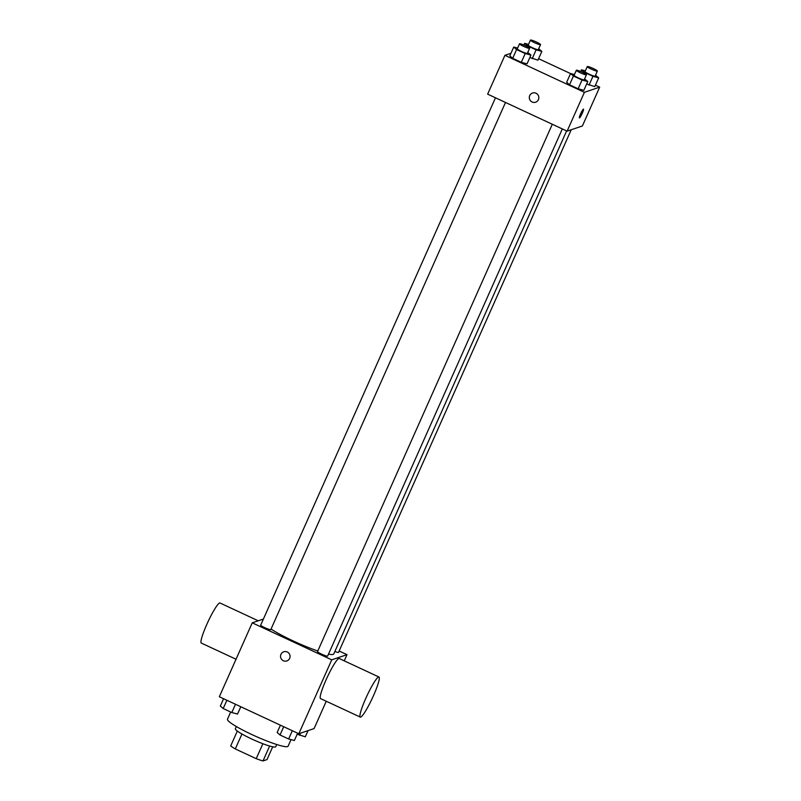<?xml version="1.0" encoding="UTF-8"?>
<svg xmlns="http://www.w3.org/2000/svg" width="801" height="801" viewBox="0 0 801 801"><rect width="100%" height="100%" fill="white"/><g stroke="black" fill="none" stroke-linecap="round" stroke-linejoin="round"><path stroke-width="1.2" d="M272.71 746.812L267.013 759.588L262.998 760.95A21.407 2.673 24 0 1 256.22 758.667L235.304 748.935A21.407 2.673 24 0 1 230.708 745.921L237.326 731.063M241.952 734.006L235.304 748.935M262.868 743.728L256.22 758.667M276.735 744.519L275.764 746.712A22.118 2.763 -156 0 1 251.744 739.013A22.118 2.763 -156 0 1 235.354 728.72L236.335 726.527M269.637 746.041L262.998 760.95M230.688 712.019L227.484 719.218A33.171 4.135 24 0 0 256.11 736.489A33.171 4.135 24 0 0 288.09 746.202L291.023 739.633M326.257 701.255L314.092 728.58L298.823 733.756L219.334 696.75L252.245 622.828L263.399 619.053M339.153 651.013L346.993 654.667L331.734 659.834L298.823 733.756M331.734 659.834L252.245 622.828M286.848 660.945A4.836 4.756 71.3 0 1 280.951 654.347A4.836 4.756 71.3 0 1 289.802 654.838A4.836 4.756 71.3 0 1 281.782 659.583A4.836 4.756 71.3 0 1 283.744 651.784M271.048 629.055A37.377 4.666 24 0 0 317.787 651.003M328.51 654.097A37.377 4.666 24 0 0 333.767 653.946L566.627 130.923M334.878 651.453A5.527 0.691 24 0 0 338.543 652.374L571.233 129.752M317.617 651.513A5.527 0.691 24 0 0 317.526 651.573A5.527 0.691 24 0 0 322.302 654.457A5.527 0.691 24 0 0 327.629 656.079L562.332 128.921M260.786 625.05A5.527 0.691 24 0 0 260.695 625.12A5.527 0.691 24 0 0 265.471 627.994A5.527 0.691 24 0 0 270.798 629.616L505.501 102.468M346.993 654.667L344.25 660.845M360.29 717.095L320.55 698.592A22.118 2.934 -65 0 1 327.219 677.306A22.118 2.934 -65 0 1 339.213 658.502L378.953 677.005A22.118 2.934 -65 0 1 372.865 697.02A22.118 2.934 -65 0 1 360.7 717.095A22.118 2.934 -65 0 1 360.29 717.095A22.118 2.934 -65 0 1 366.958 695.809A22.118 2.934 -65 0 1 378.953 677.005M258.242 620.795L219.995 602.993A22.118 2.934 115 0 0 219.584 602.993A22.118 2.934 115 0 0 207.409 623.068A22.118 2.934 115 0 0 201.321 643.083L236.035 659.243M595.423 85.156L599.679 87.139L582.387 125.977L567.118 131.154L487.639 94.148L504.93 55.309L510.968 53.256M599.679 87.139L584.41 92.315L567.118 131.154M584.41 92.315L504.93 55.309M535.619 102.198A4.836 4.756 71.3 0 1 529.721 95.589A4.836 4.756 71.3 0 1 538.572 96.09A4.836 4.756 71.3 0 1 530.552 100.836A4.836 4.756 71.3 0 1 532.515 93.026M594.783 86.608L586.672 83.985L594.783 86.608L598.687 77.837L592.95 76.325L584.35 72.31L581.476 69.827L585.351 70.858M527.028 63.85L521.301 62.328L512.69 58.323L509.826 55.84L512.69 58.323L521.301 62.328L527.028 63.85L530.933 55.079L525.206 53.557L516.595 49.552L513.731 47.069L517.606 48.09M538.592 58.703L570.542 73.572M583.859 90.303L578.132 88.791L569.521 84.786L566.657 82.293L569.521 84.786L578.132 88.791L583.859 90.303L587.764 81.542L582.037 80.02L573.426 76.015L570.562 73.522L574.437 74.553M537.952 60.145L529.841 57.532L537.952 60.145L541.856 51.384L536.119 49.862L527.519 45.857L524.645 43.364L528.52 44.395M583.488 109.146A4.836 0.641 -65 0 1 582.147 113.532A4.836 0.641 -65 0 1 579.483 117.907A4.836 0.641 -65 0 1 579.403 117.917A4.836 0.641 -65 0 1 580.865 113.261A4.836 0.641 -65 0 1 583.488 109.146A4.836 0.641 -65 0 1 582.157 113.522A4.836 0.641 -65 0 1 579.493 117.917A4.836 0.641 -65 0 1 579.403 117.917M538.683 48.751L541.856 51.384M528.28 45.056A5.527 0.691 24 0 0 528.199 45.126A5.527 0.691 24 0 0 532.965 48A5.527 0.691 24 0 0 538.302 49.622L540.535 44.616A5.527 0.691 24 0 0 536.099 41.882A5.527 0.691 24 0 0 530.512 40.05A5.527 0.691 24 0 0 530.432 40.11A5.527 0.691 24 0 0 535.198 42.994A5.527 0.691 24 0 0 540.535 44.616M536.119 49.862L532.214 58.633M527.519 45.857L527.198 46.568M524.645 43.364L523.904 45.026M595.513 75.214L598.687 77.837M585.11 71.519A5.527 0.691 24 0 0 585.03 71.579A5.527 0.691 24 0 0 589.796 74.463A5.527 0.691 24 0 0 595.133 76.085L597.356 71.069A5.527 0.691 24 0 0 592.93 68.345A5.527 0.691 24 0 0 587.343 66.513A5.527 0.691 24 0 0 587.263 66.573A5.527 0.691 24 0 0 592.029 69.447A5.527 0.691 24 0 0 597.356 71.069M592.95 76.325L589.045 85.086M584.35 72.31L584.029 73.031M581.476 69.827L580.735 71.489M527.769 52.455L530.933 55.079M517.366 48.761A5.527 0.691 24 0 0 517.286 48.821A5.527 0.691 24 0 0 522.052 51.705A5.527 0.691 24 0 0 527.378 53.317L529.611 48.31A5.527 0.691 24 0 0 525.186 45.587A5.527 0.691 24 0 0 519.599 43.745A5.527 0.691 24 0 0 519.509 43.815A5.527 0.691 24 0 0 524.285 46.688A5.527 0.691 24 0 0 529.611 48.31M525.206 53.557L521.301 62.328M516.595 49.552L512.69 58.323M513.731 47.069L509.826 55.84M584.6 78.909L587.764 81.542M574.197 75.214A5.527 0.691 24 0 0 574.107 75.284A5.527 0.691 24 0 0 578.883 78.158A5.527 0.691 24 0 0 584.209 79.78L586.442 74.773A5.527 0.691 24 0 0 582.017 72.04A5.527 0.691 24 0 0 576.43 70.208A5.527 0.691 24 0 0 576.34 70.268A5.527 0.691 24 0 0 581.115 73.151A5.527 0.691 24 0 0 586.442 74.773M582.037 80.02L578.132 88.791M573.426 76.015L569.521 84.786M570.562 73.522L566.657 82.293M308.045 730.632L305.291 736.82L297.181 734.197M300.495 733.185L299.554 735.298M240.801 706.742L237.537 714.061L231.809 712.54L223.199 708.535L220.335 706.051L223.589 698.722M235.494 704.269L231.809 712.54M226.883 700.264L223.199 708.535M297.632 733.195L294.368 740.514L288.64 739.003L280.03 734.998L277.166 732.504L280.42 725.185M292.325 730.722L288.64 739.003M283.714 726.717L280.03 734.998M552.31 124.255L317.526 651.573M495.479 97.792L260.695 625.12M530.432 40.11L528.199 45.126M587.263 66.573L585.03 71.579M519.509 43.815L517.286 48.821M576.34 70.268L574.107 75.284"/></g></svg>
